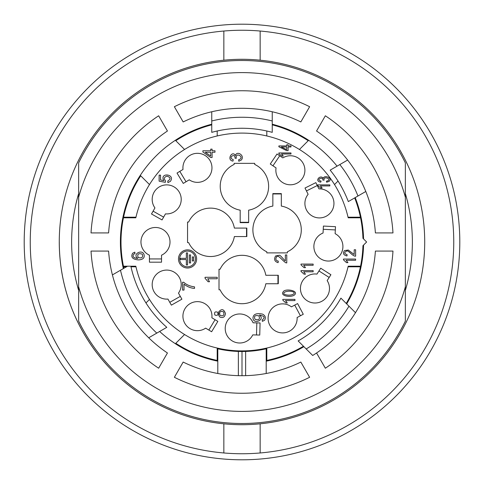<?xml version="1.0" encoding="UTF-8"?>
<svg xmlns="http://www.w3.org/2000/svg" width="484" height="484" viewBox="0 0 484 484"><rect width="100%" height="100%" fill="white"/><g stroke="black" fill="none" stroke-linecap="round" stroke-linejoin="round"><path stroke-width="0.73" d="M217.195 348.038L217.195 360.429A121 121 0 0 1 175.795 343.283L184.561 334.517A108.9 108.9 0 0 1 149.483 299.439L145.968 302.948M135.962 217.195L123.571 217.195A121 121 0 0 1 140.717 175.795L149.483 184.561A108.9 108.9 0 0 1 184.561 149.483L175.795 140.717A121 121 0 0 1 211.75 124.842M242 459.8A217.8 217.8 0 0 1 53.379 133.1A217.8 217.8 0 0 1 430.621 133.1A217.8 217.8 0 0 1 242 459.8M298.138 340.918L306.19 348.97A124.751 124.751 0 0 0 348.97 306.19L340.918 298.138A113.74 113.74 0 0 1 298.138 340.918M306.19 348.97L312.7 355.48A133.705 133.705 0 0 0 355.48 312.7L348.97 306.19M357.96 196.008A124.751 124.751 0 0 0 339.81 164.572L330.167 170.138A113.74 113.74 0 0 1 348.317 201.58L365.795 191.482A133.705 133.705 0 0 0 347.645 160.047L339.81 164.572M272.25 120.976L272.25 111.762A133.705 133.705 0 0 0 211.75 111.762L211.75 132.356A113.74 113.74 0 0 1 272.25 132.356L272.25 120.976A124.751 124.751 0 0 0 211.75 120.976M127.486 266.2L112.409 274.906A133.705 133.705 0 0 0 148.709 337.778L166.798 327.335A113.74 113.74 0 0 1 130.862 266.2M120.486 270.241A124.751 124.751 0 0 0 156.786 333.113M238.37 351.444L238.37 375.657A133.705 133.705 0 0 1 183.164 362.062L174.373 377.29A151.25 151.25 0 0 0 309.627 377.29L300.836 362.062A133.705 133.705 0 0 1 245.63 375.657L242 375.705L242 351.505L238.37 351.444A109.505 109.505 0 0 1 217.8 348.795L217.8 373.497M238.37 375.657L242 375.705M245.63 375.657L245.63 351.444L242 351.505M266.2 373.497L266.2 348.795A109.505 109.505 0 0 1 245.63 351.444M260.15 423.809L260.15 452.97A211.75 211.75 0 0 0 453.75 242A211.75 211.75 0 0 0 260.15 31.03L260.15 60.191A182.71 182.71 0 0 0 223.85 60.191L223.85 31.03A211.75 211.75 0 0 0 30.25 242A211.75 211.75 0 0 0 223.85 452.97L223.85 423.809A182.71 182.71 0 0 0 424.71 242A182.71 182.71 0 0 0 260.15 60.191M59.29 242A182.71 182.71 0 0 0 223.85 423.809A182.71 182.71 0 0 1 223.85 60.191M223.85 31.03A211.75 211.75 0 0 1 260.15 31.03M260.15 452.97A211.75 211.75 0 0 1 223.85 452.97M316.56 352.987L325.351 368.215A151.25 151.25 0 0 0 392.978 251.075L375.396 251.075A133.705 133.705 0 0 1 355.48 312.7M365.795 191.482A133.705 133.705 0 0 1 375.396 232.925L392.978 232.925A151.25 151.25 0 0 0 325.351 115.785L316.56 131.013A133.705 133.705 0 0 1 347.645 160.047M272.25 111.762A133.705 133.705 0 0 1 300.836 121.938L309.627 106.71A151.25 151.25 0 0 0 174.373 106.71L183.164 121.938A133.705 133.705 0 0 1 211.75 111.762M112.409 274.906A133.705 133.705 0 0 1 108.604 251.075L91.022 251.075A151.25 151.25 0 0 0 158.649 368.215L167.44 352.987A133.705 133.705 0 0 1 148.709 337.778M159.641 331.467A121.605 121.605 0 0 0 217.8 361.173M211.75 124.219A121.605 121.605 0 0 0 123.341 268.596M337.058 166.157A121.605 121.605 0 0 0 272.25 124.219M346.677 303.898A121.605 121.605 0 0 0 363.569 245.061M363.569 238.939A121.605 121.605 0 0 0 355.208 197.599M266.2 361.173A121.605 121.605 0 0 0 303.898 346.677M108.604 232.925A133.705 133.705 0 0 1 167.44 131.013L158.649 115.785A151.25 151.25 0 0 0 91.022 232.925L108.604 232.925M405.35 290.394A170.368 170.368 0 0 0 405.35 193.606M78.65 162.884A181.5 181.5 0 0 1 405.35 162.884L405.35 197.133A169.4 169.4 0 0 0 78.65 197.133L78.65 162.884M405.35 197.133L405.35 321.116A181.5 181.5 0 0 1 78.65 321.116L78.65 197.133M78.65 286.867A169.4 169.4 0 0 0 405.35 286.867M78.65 193.606A170.368 170.368 0 0 0 78.65 290.394M190.575 262.975L189.365 262.975L189.365 254.905L190.575 254.905L190.575 262.975M186.34 258.335L186.34 252.89L187.55 252.89L187.55 264.99L186.34 264.99L186.34 259.545L180.29 259.545L180.29 258.335L186.34 258.335M193.6 260.955L192.39 260.955L192.39 256.925L193.6 256.925L193.6 260.955M187.55 251.075A7.865 7.865 0 0 0 180.738 262.873A7.865 7.865 0 0 0 194.362 262.873A7.865 7.865 0 0 0 187.55 251.075M286.722 146.967L281.271 146.967L286.722 149.617L286.722 146.967M255.038 319.313C258.801 320.475 260.126 319.343 259.013 315.931C255.05 314.927 253.725 316.052 255.038 319.313M217.6 312.198C214.938 311.375 214.031 312.319 214.89 315.036C217.6 315.87 218.502 314.927 217.6 312.198M223.572 311.841C220.153 310.764 218.974 311.944 220.045 315.386C223.366 316.488 224.546 315.302 223.572 311.841M210.728 152.26L205.27 152.26L210.728 156.048L210.728 152.26M142.217 254.118C138.345 253.023 136.996 254.154 138.176 257.5C141.963 258.541 143.306 257.415 142.217 254.118M292.953 291.81C287.278 289.934 281.15 292.911 284.907 294.502C290.83 296.468 296.892 293.455 292.953 291.81M187.55 249.865A9.075 9.075 0 0 1 195.409 263.478A9.075 9.075 0 0 1 179.691 263.478A9.075 9.075 0 0 1 187.55 249.865M354.197 254.53L354.197 249.78L355.619 249.78L355.619 256.181C352.703 256.514 348.323 249.974 346.798 251.014C343.955 252.309 344.064 253.549 347.125 254.735L346.974 255.951C343.44 255.092 342.599 253.313 344.439 250.603L348.262 250.028L354.197 254.53M317.679 184.888L329.834 184.888L329.834 185.929L320.366 185.929L322.156 188.01L320.717 188.01L317.679 185.56L317.679 184.888M301 264.082L313.148 264.082L313.148 265.268L303.686 265.268L305.477 267.646L304.037 267.646L301 264.851L301 264.082M282.807 299.384L294.956 299.384L294.956 300.57L285.493 300.57L287.284 302.948L285.844 302.948L282.807 300.153L282.807 299.384M290.981 145.926L290.981 146.967L288.089 146.967L288.089 150.639L286.722 150.639L278.881 146.773L278.881 145.926L286.722 145.926L286.722 144.783L288.089 144.783L288.089 145.926L290.981 145.926M264.56 320.269L262.346 321.352L262.213 319.924C265.389 317.571 264.47 315.967 259.448 315.102C265.77 319.646 253.132 325.26 252.993 317.77C253.38 314.14 256.562 312.924 262.54 314.122C265.395 315.659 266.073 317.71 264.56 320.269M219.797 317.002L218.707 315.302L218.707 311.908C221.63 308.459 223.886 309.034 225.477 313.614C224.776 317.189 222.882 318.321 219.797 317.002M214.987 150.772L214.987 152.26L212.089 152.26L212.089 157.506L210.728 157.506L202.887 151.982L202.887 150.772L210.728 150.772L210.728 149.139L212.089 149.139L212.089 150.772L214.987 150.772M170.338 181.403L167.887 182.595L167.754 181.04C170.967 179.128 170.743 177.501 167.083 176.152C164.118 176.999 163.598 178.596 165.522 180.937L165.334 182.335L159.121 181.161L159.121 175.141L160.543 175.141L160.543 179.975L163.798 180.629C159.2 172.11 175.813 173.925 170.338 181.403M240.185 222.289L248.655 222.289M277.949 283.745L277.949 275.275M163.622 217.122L153.095 211.163M161.535 258.94L149.435 258.94M180.308 296.365L169.775 302.325M215.077 319.694L208.846 330.07M256.829 322.882L256.514 334.976M294.732 305.095L300.413 315.78M318.968 270.949L329.168 277.447M323.239 229.295L335.327 229.93M306.451 190.938L317.28 185.535M272.952 165.818L279.716 155.787M186.037 181.754L179.806 171.378M246.537 236.555L246.537 228.085M281.325 193.951L272.855 193.951M132.64 253.229L134.855 252.134L134.969 253.61L133.699 254.173C132.168 256.593 133.523 258.008 137.752 258.432C131.473 253.773 143.724 248.244 144.196 255.709C144.335 258.347 142.375 259.745 138.327 259.914C132.471 259.315 130.577 257.089 132.64 253.229M184.017 284.168L184.017 290.091L182.589 290.091L182.589 282.257L183.745 282.257C186.376 284.731 189.976 286.268 194.532 286.873L194.532 288.404C190.817 288.168 187.308 286.752 184.017 284.168M205.047 277.284L217.195 277.284L217.195 278.766L207.727 278.766L209.518 281.736L208.084 281.736L205.047 278.239L205.047 277.284M241.268 160.059L238.806 161.263L238.606 159.774C245.666 157.621 235.079 151.135 236.271 158.328L234.97 158.165C235.672 152.587 227.238 157.554 233.252 159.629L232.986 161.112C226.234 160.174 232.272 149.75 235.448 155.6C236.646 150.228 245.334 155.515 241.268 160.059M285.342 260.87L285.342 254.935L286.77 254.935L286.77 262.933L285.741 262.764C281.73 260.011 277.804 253.912 276.455 257.107C275.293 259.273 275.898 260.616 278.276 261.124L278.118 262.655C274.591 261.578 273.744 259.351 275.584 255.969L279.407 255.249C280.508 255.104 284.943 261.142 285.342 260.87M278.832 152.962L290.981 152.962L290.981 154.003L281.519 154.003L283.309 156.084L281.869 156.084L278.832 153.634L278.832 152.962M293.909 295.385C289.226 297.721 280.054 295.603 283.201 291.816C285.082 287.962 300.455 290.872 293.909 295.385M301 270.598L313.148 270.598L313.148 271.79L303.686 271.79L305.477 274.168L304.037 274.168L301 271.367L301 270.598M329.096 181.385L326.639 182.22L326.44 181.185C333.494 179.673 322.907 175.135 324.105 180.169L322.798 180.054C323.494 176.146 315.072 179.637 321.086 181.077L320.819 182.117C314.049 181.446 320.13 174.167 323.276 178.257C324.48 174.494 333.161 178.203 329.096 181.385M343.471 259.067L355.619 259.067L355.619 260.259L346.157 260.259L347.948 262.637L346.508 262.637L343.471 259.835L343.471 259.067M362.946 238.316A121 121 0 0 0 360.556 217.8L348.178 217.8A108.9 108.9 0 0 0 135.822 217.8L123.444 217.8A121 121 0 0 0 123.444 266.2L135.822 266.2A108.9 108.9 0 0 0 348.178 266.2L360.556 266.2A121 121 0 0 0 362.946 245.684L366.63 242L362.946 238.316M254.705 164.433A24.2 24.2 0 0 1 248.655 210.165L248.655 222.64L240.185 222.64L240.185 210.165A24.2 24.2 0 0 1 234.135 164.433L234.135 163.35L254.705 163.35L254.705 164.433M220.093 269.225A24.2 24.2 0 0 1 265.825 275.275L278.3 275.275L278.3 283.745L265.825 283.745A24.2 24.2 0 0 1 220.093 289.795L219.01 289.795L219.01 269.225L220.093 269.225M154.934 207.908A14.52 14.52 0 0 1 161.196 185.965A14.52 14.52 0 0 1 181.052 197.2A14.52 14.52 0 0 1 165.468 213.868L162.031 219.942L151.498 213.982L154.934 207.908M149.435 255.201A14.52 14.52 0 0 1 144.075 233.022A14.52 14.52 0 0 1 166.895 233.022A14.52 14.52 0 0 1 161.535 255.201L161.535 262.183L149.435 262.183L149.435 255.201M167.936 299.07A14.52 14.52 0 0 1 152.351 282.402A14.52 14.52 0 0 1 172.207 271.167A14.52 14.52 0 0 1 178.469 293.11L181.905 299.191L171.372 305.144L167.936 299.07M205.639 328.14A14.52 14.52 0 0 1 183.866 321.309A14.52 14.52 0 0 1 195.621 301.75A14.52 14.52 0 0 1 211.871 317.77L217.854 321.364L211.623 331.74L205.639 328.14M252.769 334.88A14.52 14.52 0 0 1 230.457 339.653A14.52 14.52 0 0 1 231.056 316.845A14.52 14.52 0 0 1 253.09 322.786L260.071 322.967L259.751 335.061L252.769 334.88M297.109 317.534A14.52 14.52 0 0 1 280.042 332.677A14.52 14.52 0 0 1 269.328 312.531A14.52 14.52 0 0 1 291.428 306.85L297.593 303.571L303.274 314.255L297.109 317.534M327.16 280.605A14.52 14.52 0 0 1 319.761 302.191A14.52 14.52 0 0 1 300.516 289.928A14.52 14.52 0 0 1 316.953 274.101L320.704 268.215L330.911 274.712L327.16 280.605M335.128 233.663A14.52 14.52 0 0 1 339.32 256.096A14.52 14.52 0 0 1 316.53 254.899A14.52 14.52 0 0 1 323.046 233.028L323.409 226.058L335.497 226.687L335.128 233.663M318.95 188.887A14.52 14.52 0 0 1 333.645 206.341A14.52 14.52 0 0 1 313.221 216.523A14.52 14.52 0 0 1 308.12 194.284L305.005 188.034L315.834 182.637L318.95 188.887M282.819 157.881A14.52 14.52 0 0 1 304.206 165.837A14.52 14.52 0 0 1 291.447 184.755A14.52 14.52 0 0 1 276.055 167.912L270.266 164.003L277.029 153.972L282.819 157.881M183.012 169.454A14.52 14.52 0 0 1 199.263 153.434A14.52 14.52 0 0 1 211.018 172.994A14.52 14.52 0 0 1 189.244 179.824L183.261 183.424L177.023 173.048L183.012 169.454M188.633 222.035A24.2 24.2 0 0 1 234.365 228.085L246.84 228.085L246.84 236.555L234.365 236.555A24.2 24.2 0 0 1 188.633 242.605L187.55 242.605L187.55 222.035L188.633 222.035M266.805 251.807A24.2 24.2 0 0 1 272.855 206.075L272.855 193.6L281.325 193.6L281.325 206.075A24.2 24.2 0 0 1 287.375 251.807L287.375 252.89L266.805 252.89L266.805 251.807M217.195 135.962L217.195 131.001M299.439 149.483L308.205 140.717A121 121 0 0 0 272.25 124.842M266.805 131.001L266.805 135.962M348.038 217.195L360.429 217.195A121 121 0 0 0 354.681 197.902M338.032 181.052L334.517 184.561M266.805 348.038L266.805 360.429A121 121 0 0 0 303.456 346.235M348.038 266.805L360.429 266.805A121 121 0 0 1 346.235 303.456M135.962 266.805L131.001 266.805M126.439 266.805L123.571 266.805A121 121 0 0 0 123.886 268.275"/></g></svg>
